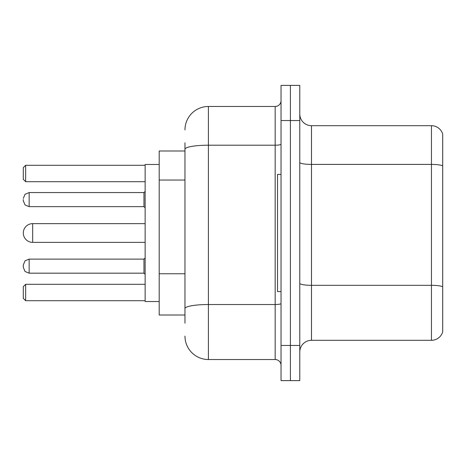 <?xml version="1.0" encoding="UTF-8"?>
<svg xmlns="http://www.w3.org/2000/svg" width="466" height="466" viewBox="0 0 466 466"><rect width="100%" height="100%" fill="white"/><g stroke="black" fill="none" stroke-linecap="round" stroke-linejoin="round"><path stroke-width="0.7" d="M184.967 171.838L184.967 149.271L184.967 150.996L159.197 150.996L159.197 315.004L184.967 315.004M184.967 323.206L184.967 142.794M281.033 345.463L281.033 380.611L290.405 380.611L290.405 345.463L290.405 380.611L299.778 380.611L299.778 345.463L290.405 345.463L290.405 120.537L290.405 345.463L281.033 345.463L281.033 120.537L290.405 120.537L290.405 85.389L290.405 120.537L299.778 120.537L299.778 345.463M299.778 120.537L299.778 85.389L281.033 85.389L281.033 120.537M184.967 129.909A23.428 23.428 0 0 1 208.401 106.475L208.401 359.525L275.173 359.525L275.173 106.475A5.86 5.86 0 0 0 281.033 100.621M208.401 106.475L275.173 106.475M184.967 312.663L184.967 281.959M281.033 365.379A5.86 5.86 0 0 0 275.173 359.525M208.401 359.525A23.428 23.428 0 0 1 184.967 336.091M299.778 352.028A11.714 11.714 0 0 1 311.492 340.308L431.452 340.308L431.452 125.692L311.492 125.692A11.714 11.714 0 0 1 299.778 113.972A11.714 11.714 0 0 0 311.492 125.692L311.492 340.308M442.7 134.126A11.714 11.714 0 0 0 431.452 125.692A11.714 11.714 0 0 1 442.7 134.126L442.7 331.874A11.714 11.714 0 0 1 431.452 340.308M442.7 166.042L442.7 293.452M32.672 223.628A9.372 9.372 0 0 0 23.3 233A9.372 9.372 0 0 1 32.672 223.628A9.372 9.372 0 0 0 23.3 233A9.372 9.372 0 0 0 32.672 242.372L32.672 223.628L145.136 223.628M281.033 174.424L277.515 174.424L277.515 291.576L281.033 291.576M159.197 164.469L145.136 164.469L145.136 301.531L159.197 301.531M25.642 300.716L23.3 298.368L23.3 286.654L25.642 284.312L25.642 300.716L145.136 300.716M25.642 284.312L145.136 284.312M25.642 181.688L23.3 179.346L23.3 167.632L25.642 165.284L25.642 181.688L145.136 181.688M25.642 165.284L145.136 165.284M29.16 273.181L25.047 271.497L23.3 267.327L23.3 264.985L23.3 267.327L23.3 264.985L25.047 260.809L29.16 259.125L29.16 273.181L143.965 273.181L143.965 259.125L145.136 257.954M23.3 199.611L23.3 200.782L23.3 199.611M184.967 180.039L159.197 180.039M184.967 273.758L159.197 273.758M281.033 303.506A5.86 1.019 0 0 1 275.173 304.525L208.401 304.525A23.428 4.066 180 0 0 184.967 308.597M184.967 149.271A23.428 4.066 180 0 1 208.401 145.2L275.173 145.2A5.86 1.019 0 0 0 281.033 144.18M442.7 165.879A11.714 2.033 180 0 0 431.452 164.411L311.492 164.411A11.714 2.033 -0 0 1 299.778 162.378M442.7 286.776A11.714 2.033 180 0 0 431.452 285.314L311.492 285.314A11.714 2.033 0 0 1 299.778 283.276M143.965 192.58L29.16 192.58L29.16 206.642L143.965 206.642L143.965 192.58L145.136 191.41M145.136 242.372L32.672 242.372M143.965 273.181L145.136 274.352M29.16 259.125L143.965 259.125M29.16 206.642L25.047 204.958L23.3 200.782M29.16 192.58L25.047 194.264L23.3 198.44M143.965 206.642L145.136 207.813"/></g></svg>
